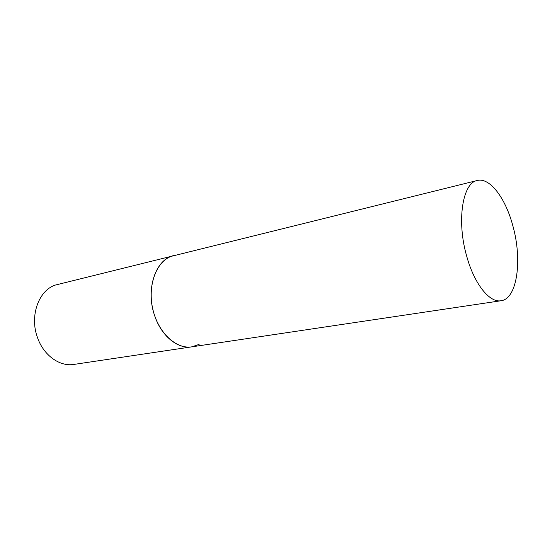 <?xml version="1.0" encoding="UTF-8"?>
<svg xmlns="http://www.w3.org/2000/svg" width="545" height="545" viewBox="0 0 545 545"><rect width="100%" height="100%" fill="white"/><g stroke="black" fill="none" stroke-linecap="round" stroke-linejoin="round"><path stroke-width="0.82" d="M199.109 344.399L191.792 346.845C176.253 349.42 158.282 332.838 152.9 309.526C147.354 286.254 155.877 262.281 170.755 256.545L173.746 255.571C155.775 259.079 145.399 289.068 154.467 315.119C161.02 335.754 177.663 349.338 191.792 346.845L73.895 364.421C59.637 366.874 43.396 355.224 37.373 337.239C29.573 315.998 38.552 290.792 55.011 285.144L477.25 180.504C462.548 182.779 456.458 220.943 466.69 256.15C474.245 283.938 489.601 303.006 501.025 300.745C517.225 298.919 522.519 259.965 512.879 225.923C505.631 198.271 489.832 177.091 477.25 180.504M191.792 346.845L501.025 300.745"/></g></svg>
